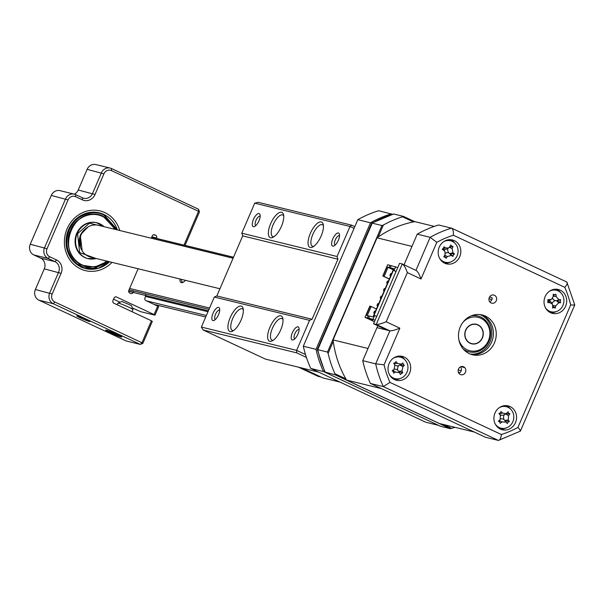 <?xml version="1.0" encoding="UTF-8"?>
<svg xmlns="http://www.w3.org/2000/svg" width="605" height="605" viewBox="0 0 605 605"><rect width="100%" height="100%" fill="white"/><g stroke="black" fill="none" stroke-linecap="round" stroke-linejoin="round"><path stroke-width="0.91" d="M316.007 349.327A110.352 101.201 103.7 0 0 323.471 371.546L310.773 368.437A110.352 101.201 -76.3 0 1 303.309 346.226L316.007 349.327L370.502 222.799L357.805 219.691A110.352 101.201 -76.3 0 1 378.692 210.737L392.267 214.253M325.097 372.302L323.471 371.546M391.39 213.845A110.352 101.201 103.7 0 0 370.502 222.799M310.773 368.437L425.867 422.26L438.512 425.353M303.309 346.226L357.805 219.691M233.076 258.229L98.66 225.347A16.395 15.034 103.7 0 0 80.571 236.275A16.395 15.034 103.7 0 0 88.3 256.293A16.395 15.034 103.7 0 0 90.871 257.201L219.925 288.766M477.92 325.044A9.839 9.022 103.7 0 0 476.377 324.499A9.839 9.022 103.7 0 0 465.517 331.056A9.839 9.022 103.7 0 0 470.153 343.065A9.839 9.022 103.7 0 0 471.696 343.61A9.839 9.022 103.7 0 0 482.548 337.053A9.839 9.022 103.7 0 0 477.92 325.044M117.151 334.406A8.81 0.635 23.3 0 1 121.824 337.008A8.81 0.635 23.3 0 1 110.322 332.735A8.81 0.635 23.3 0 1 105.678 330.058A8.81 0.635 23.3 0 1 117.151 334.406M86.22 319.38A7.169 0.514 23.3 0 1 90.024 321.489A7.169 0.514 23.3 0 1 80.662 318.018A7.169 0.514 23.3 0 1 76.88 315.833A7.169 0.514 23.3 0 1 86.22 319.38M111.993 262.366A30.742 28.193 -76.3 0 1 80.594 268.938A30.742 28.193 -76.3 0 1 67.102 228.796A30.742 28.193 -76.3 0 1 104.846 212.62A30.742 28.193 -76.3 0 1 119.775 230.513M80.586 266.858A28.692 26.31 103.7 0 0 80.609 266.865A28.692 26.31 103.7 0 0 85.108 268.454A28.692 26.31 103.7 0 0 85.517 268.552M74.339 194.167L60.054 190.666A8.198 7.517 103.7 0 0 51.274 195.438L30.25 244.246A8.198 7.517 103.7 0 0 33.85 254.955L40.679 258.146A8.198 7.517 -76.3 0 1 44.271 268.854L35.377 289.5A8.198 7.517 103.7 0 0 38.977 300.209L126.059 340.933L140.345 344.426L53.263 303.702A8.198 7.517 -76.3 0 1 49.671 292.994L58.564 272.348A8.198 7.517 103.7 0 0 54.964 261.64L48.135 258.448A8.198 7.517 -76.3 0 1 44.536 247.748L65.559 198.932A8.198 7.517 -76.3 0 1 74.339 194.167A8.198 7.517 -76.3 0 1 75.625 194.621L82.454 197.812A8.198 7.517 103.7 0 0 83.74 198.266A8.198 7.517 103.7 0 0 92.52 193.494L101.413 172.849A8.198 7.517 -76.3 0 1 110.193 168.077A8.198 7.517 -76.3 0 1 111.479 168.53L198.561 209.254L198.546 211.326L111.464 170.602A6.148 5.642 103.7 0 0 103.916 173.839L95.023 194.492A10.247 9.4 -76.3 0 1 82.439 199.884L75.61 196.685A6.148 5.642 103.7 0 0 68.062 199.922L47.039 248.738A6.148 5.642 103.7 0 0 49.739 256.762L56.567 259.961A10.247 9.4 -76.3 0 1 61.067 273.339L52.166 293.992A6.148 5.642 103.7 0 0 54.866 302.016L141.948 342.74L151.409 320.779L113.869 303.226A2.08 1.906 -76.3 0 1 112.954 300.503L113.982 298.121A2.08 1.906 -76.3 0 1 116.538 297.025L154.078 314.585L157.724 306.122L145.903 300.594A2.08 1.906 -76.3 0 1 144.988 297.879L145.056 297.713A7.078 6.489 103.7 0 0 145.646 293.879M151.409 320.779L152.324 321.384L142.863 343.345L141.948 342.74L140.345 344.426L142.863 343.345M157.724 306.122L158.631 306.727L154.993 315.182L140.7 311.688L132.351 307.96M183.996 245.116L198.546 211.326L199.461 211.931L185.054 245.373M113.528 299.157L120.1 302.235M133.909 291.005A7.078 6.489 103.7 0 0 133.266 292.2L133.191 292.359A2.08 1.906 -76.3 0 1 130.635 293.455L129.742 293.039A2.08 1.906 -76.3 0 1 128.827 290.317L138.114 268.756M151.265 238.219L152.241 235.958A2.08 1.906 -76.3 0 1 154.797 234.861L155.689 235.277A2.08 1.906 -76.3 0 1 156.604 237.999L156.536 238.166A7.078 6.489 103.7 0 0 156.445 238.37M154.993 315.182L154.078 314.585M198.561 209.254L199.461 211.931M110.193 168.077L95.908 164.583A8.198 7.517 103.7 0 0 87.128 169.347L78.234 190A8.198 7.517 -76.3 0 1 74.377 194.175M119.76 336.093A6.602 0.476 -156.7 0 0 113.09 332.788A6.602 0.476 -156.7 0 0 107.698 331.041A6.602 0.476 -156.7 0 0 107.713 331.056A6.602 0.476 -156.7 0 0 113.619 334.043A6.602 0.476 -156.7 0 0 119.722 336.221A6.602 0.476 -156.7 0 0 119.76 336.093M132.064 311.734L132.987 309.594A8.198 0.59 -156.7 0 0 132.987 309.548A8.198 0.59 -156.7 0 0 132.941 309.48A8.198 0.59 -156.7 0 0 125.401 305.684A8.198 0.59 -156.7 0 0 117.967 303.075A8.198 0.59 -156.7 0 0 117.93 303.113L117.204 304.784M131.376 305.563L121.991 301.487L117.967 303.075M115.449 333.968L109.414 331.767L116.341 334.988L118.051 335.382L115.449 333.968M116.523 334.55L116.341 334.988M112.258 332.629L112.023 333.181M212.952 320.567A7.169 2.813 115.1 0 1 213.005 313.314A7.169 2.813 115.1 0 1 218.609 307.423A7.169 2.813 115.1 0 1 219.615 308.626A7.169 2.813 115.1 0 1 218.329 315.19A7.169 2.813 115.1 0 1 214.117 320.385A7.169 2.813 115.1 0 1 212.952 320.567M219.736 310.199A5.12 2.012 -64.9 0 0 219.66 310.153A5.12 2.012 -64.9 0 0 219.509 310.1A5.12 2.012 -64.9 0 0 215.584 314.124A5.12 2.012 -64.9 0 0 215.32 319.44A5.12 2.012 -64.9 0 0 215.395 319.47M230.127 331.616A13.938 5.468 115.1 0 1 230.233 317.534A13.938 5.468 115.1 0 1 241.123 306.085A13.938 5.468 115.1 0 1 243.081 308.421A13.938 5.468 115.1 0 1 240.578 321.164A13.938 5.468 115.1 0 1 232.396 331.26A13.938 5.468 115.1 0 1 230.127 331.616M243.301 309.768A11.888 4.659 -64.9 0 0 242.371 308.883A11.888 4.659 -64.9 0 0 242.023 308.762A11.888 4.659 -64.9 0 0 232.917 318.101A11.888 4.659 -64.9 0 0 232.297 330.421A11.888 4.659 -64.9 0 0 232.645 330.542A11.888 4.659 -64.9 0 0 233.575 330.557M269.815 341.326A13.938 5.468 115.1 0 1 269.921 327.237A13.938 5.468 115.1 0 1 280.811 315.795A13.938 5.468 115.1 0 1 282.769 318.132A13.938 5.468 115.1 0 1 280.266 330.874A13.938 5.468 115.1 0 1 272.084 340.963A13.938 5.468 115.1 0 1 269.815 341.326M282.989 319.478A11.888 4.659 -64.9 0 0 282.059 318.593A11.888 4.659 -64.9 0 0 281.711 318.472A11.888 4.659 -64.9 0 0 272.605 327.804A11.888 4.659 -64.9 0 0 271.985 340.123A11.888 4.659 -64.9 0 0 272.333 340.244A11.888 4.659 -64.9 0 0 273.263 340.267M292.328 339.987A7.169 2.813 115.1 0 1 292.381 332.735A7.169 2.813 115.1 0 1 297.993 326.844A7.169 2.813 115.1 0 1 298.999 328.046A7.169 2.813 115.1 0 1 297.705 334.61A7.169 2.813 115.1 0 1 293.501 339.798A7.169 2.813 115.1 0 1 292.328 339.987M299.112 329.612A5.12 2.012 -64.9 0 0 299.036 329.574A5.12 2.012 -64.9 0 0 298.893 329.521A5.12 2.012 -64.9 0 0 294.968 333.544A5.12 2.012 -64.9 0 0 294.695 338.853A5.12 2.012 -64.9 0 0 294.779 338.883M332.758 246.114A7.169 2.813 115.1 0 1 332.81 238.869A7.169 2.813 115.1 0 1 338.414 232.978A7.169 2.813 115.1 0 1 339.42 234.18A7.169 2.813 115.1 0 1 338.135 240.737A7.169 2.813 115.1 0 1 333.922 245.932A7.169 2.813 115.1 0 1 332.758 246.114M339.541 235.746A5.12 2.012 -64.9 0 0 339.465 235.7A5.12 2.012 -64.9 0 0 339.314 235.655A5.12 2.012 -64.9 0 0 335.389 239.678A5.12 2.012 -64.9 0 0 335.125 244.987A5.12 2.012 -64.9 0 0 335.2 245.017M310.244 247.46A13.938 5.468 115.1 0 1 310.342 233.371A13.938 5.468 115.1 0 1 321.24 221.929A13.938 5.468 115.1 0 1 323.191 224.258A13.938 5.468 115.1 0 1 320.695 237.009A13.938 5.468 115.1 0 1 312.513 247.097A13.938 5.468 115.1 0 1 310.244 247.46M323.41 225.612A11.888 4.659 -64.9 0 0 322.488 224.727A11.888 4.659 -64.9 0 0 322.14 224.599A11.888 4.659 -64.9 0 0 313.035 233.938A11.888 4.659 -64.9 0 0 312.414 246.258A11.888 4.659 -64.9 0 0 312.762 246.379A11.888 4.659 -64.9 0 0 313.692 246.401M270.556 237.75A13.938 5.468 115.1 0 1 270.654 223.661A13.938 5.468 115.1 0 1 281.552 212.219A13.938 5.468 115.1 0 1 283.503 214.548A13.938 5.468 115.1 0 1 281.007 227.298A13.938 5.468 115.1 0 1 272.825 237.387A13.938 5.468 115.1 0 1 270.556 237.75M283.722 215.902A11.888 4.659 -64.9 0 0 282.8 215.017A11.888 4.659 -64.9 0 0 282.452 214.896A11.888 4.659 -64.9 0 0 273.347 224.228A11.888 4.659 -64.9 0 0 272.726 236.547A11.888 4.659 -64.9 0 0 273.074 236.668A11.888 4.659 -64.9 0 0 274.005 236.691M253.382 226.701A7.169 2.813 115.1 0 1 253.427 219.449A7.169 2.813 115.1 0 1 259.038 213.557A7.169 2.813 115.1 0 1 260.044 214.76A7.169 2.813 115.1 0 1 258.759 221.324A7.169 2.813 115.1 0 1 254.546 226.512A7.169 2.813 115.1 0 1 253.382 226.701M260.165 216.325A5.12 2.012 -64.9 0 0 260.089 216.287A5.12 2.012 -64.9 0 0 259.938 216.235A5.12 2.012 -64.9 0 0 256.013 220.258A5.12 2.012 -64.9 0 0 255.749 225.567A5.12 2.012 -64.9 0 0 255.824 225.597M306.402 357.381L296.737 352.859L296.632 350.378L309.563 320.34L214.314 297.04L201.374 327.071L296.632 350.378L305.495 354.522M337.053 256.505L349.993 226.467L254.735 203.167L241.803 233.205L337.053 256.505L337.953 259.182L242.703 235.882L216.832 295.958L312.082 319.259L337.953 259.182M312.082 319.259L309.563 320.34M354.061 228.372L349.993 226.467L351.717 225.196L354.81 226.641M254.735 203.167L258.048 202.282L351.717 225.196M242.703 235.882L241.803 233.205M214.314 297.04L216.832 295.958M296.737 352.859L203.068 329.944L265.398 359.09L318.646 372.12M203.068 329.944L201.374 327.071M179.95 278.988A9.219 3.615 -64.9 0 0 181.387 282.656A9.219 3.615 -64.9 0 0 182.892 282.422A9.219 3.615 -64.9 0 0 185.41 280.327M181.349 279.336A8.198 3.214 -64.9 0 0 182.407 282.036A8.198 3.214 -64.9 0 0 182.649 282.119A8.198 3.214 -64.9 0 0 183.466 282.096M146.448 300.851L206.358 315.507M153.957 304.36L205.708 317.02M133.168 292.412L208.377 310.811M145.48 296.435L207.984 311.726M301.577 367.946L322.964 377.943L340.033 382.118M298.522 367.197L318.048 376.325L321.104 377.074M460.549 366.804A4.205 3.849 -76.3 0 1 459.997 372.65L458.333 372.241M460.307 374.48A4.205 3.849 103.7 0 0 465.6 371.916A4.205 3.849 103.7 0 0 462.969 366.554A4.205 3.849 103.7 0 0 460.307 374.48M491.449 297.698L492.198 297.879A4.205 3.849 -76.3 0 1 489.748 301.842M490.284 297.032A4.205 3.849 103.7 0 0 490.126 296.17M491.116 302.954A4.205 3.849 103.7 0 0 496.41 300.39A4.205 3.849 103.7 0 0 493.771 295.021A4.205 3.849 103.7 0 0 491.116 302.954M500.395 429.089A12.297 11.276 103.7 0 0 502.324 429.769A12.297 11.276 103.7 0 0 515.891 421.572A12.297 11.276 103.7 0 0 510.098 406.56A12.297 11.276 103.7 0 0 508.162 405.879A12.297 11.276 103.7 0 0 494.603 414.07A12.297 11.276 103.7 0 0 500.395 429.089M500.539 429.157A12.297 11.276 103.7 0 0 505.893 428.06M510.544 409.041A12.297 11.276 103.7 0 0 506.445 405.668A12.297 11.276 103.7 0 0 506.302 405.6M550.52 312.694A12.297 11.276 103.7 0 0 552.448 313.375A12.297 11.276 103.7 0 0 566.015 305.177A12.297 11.276 103.7 0 0 560.222 290.166A12.297 11.276 103.7 0 0 558.294 289.485A12.297 11.276 103.7 0 0 544.727 297.675A12.297 11.276 103.7 0 0 550.52 312.694M550.663 312.755A12.297 11.276 103.7 0 0 556.018 311.666M560.676 292.646A12.297 11.276 103.7 0 0 556.57 289.273A12.297 11.276 103.7 0 0 556.426 289.205M444.645 263.175A12.297 11.276 103.7 0 0 446.573 263.856A12.297 11.276 103.7 0 0 460.14 255.665A12.297 11.276 103.7 0 0 454.347 240.646A12.297 11.276 103.7 0 0 452.419 239.973A12.297 11.276 103.7 0 0 438.852 248.163A12.297 11.276 103.7 0 0 444.645 263.175M444.788 263.243A12.297 11.276 103.7 0 0 450.143 262.154M454.794 243.127A12.297 11.276 103.7 0 0 450.695 239.754A12.297 11.276 103.7 0 0 450.551 239.693M394.513 379.577A12.297 11.276 103.7 0 0 396.449 380.258A12.297 11.276 103.7 0 0 410.008 372.06A12.297 11.276 103.7 0 0 404.216 357.048A12.297 11.276 103.7 0 0 402.287 356.368A12.297 11.276 103.7 0 0 388.72 364.558A12.297 11.276 103.7 0 0 394.513 379.577M394.664 379.637A12.297 11.276 103.7 0 0 400.011 378.548M404.669 359.529A12.297 11.276 103.7 0 0 400.57 356.156A12.297 11.276 103.7 0 0 400.419 356.088M469.283 353.645A20.494 18.793 103.7 0 0 472.497 354.772A20.494 18.793 103.7 0 0 495.109 341.122A20.494 18.793 103.7 0 0 485.452 316.097A20.494 18.793 103.7 0 0 482.238 314.963A20.494 18.793 103.7 0 0 459.634 328.613A20.494 18.793 103.7 0 0 469.283 353.645M471.083 354.364A20.494 18.793 103.7 0 0 492.493 339.655A20.494 18.793 103.7 0 0 482.601 315.394A20.494 18.793 103.7 0 0 480.793 314.676M387.208 330.149L376.968 327.645L362.743 360.671L375.682 363.839L389.907 330.814L387.208 330.149L373.55 323.758L376.242 324.424L402.28 263.969L399.58 263.311L373.55 323.758M434.269 226.399L414.811 221.642A102.88 94.35 103.7 0 0 377.044 237.833L411.967 246.379L404.042 264.778L417.223 234.165L430.163 237.334L436.81 242.318L421.019 278.973L407.362 272.583C405.577 267.705 403.89 264.831 402.28 263.969L415.945 270.359C417.548 271.221 419.242 274.095 421.019 278.973M370.396 383.441L485.467 437.256L498.407 440.417L383.336 386.603A110.67 101.489 -76.3 0 1 375.682 363.839L384.054 364.815A104.521 95.847 103.7 0 0 389.96 382.405L383.336 386.603L370.396 383.441A110.67 101.489 -76.3 0 1 362.743 360.671M417.223 234.165A110.67 101.489 -76.3 0 1 438.633 224.992L451.753 228.221L566.817 282.028L574.75 304.912L520.406 431.115L498.407 440.417C499.934 440.311 500.925 438.345 501.386 434.519A104.521 95.847 103.7 0 0 517.933 427.425L570.689 304.928A104.521 95.847 103.7 0 0 564.775 287.33L453.349 235.224A104.521 95.847 103.7 0 0 436.81 242.318M407.362 272.583L386.179 321.769C381.475 323.683 378.163 324.567 376.242 324.424L389.907 330.814C391.821 330.958 395.133 330.073 399.837 328.16L384.054 364.815M415.953 270.344L430.163 237.334A110.67 101.489 -76.3 0 1 451.572 228.153C453.001 228.977 453.591 231.337 453.349 235.224M564.775 287.33C567.203 284.463 567.823 282.679 566.643 281.968L566.817 282.028M574.296 304.731C575.34 305.056 574.137 305.124 570.689 304.928M519.808 431.236C520.981 431.289 520.353 430.019 517.933 427.425M403.391 216.371L402.537 216.802A110.67 101.489 103.7 0 0 383.381 225.015L381.982 225.544L372.219 223.154L317.738 349.66L317.277 349.486L371.629 223.283L372.219 223.154A110.67 101.489 103.7 0 1 393.628 213.981L403.391 216.371L414.705 221.657M454.907 427.296A110.67 101.489 103.7 0 1 451.708 428.355L450.218 428.627L440.455 426.245L325.384 372.43A110.67 101.489 103.7 0 1 317.738 349.66L327.502 352.049L328.099 353.38A110.67 101.489 103.7 0 0 334.943 373.746L335.147 374.82L324.855 372.007L317.277 349.486M451.708 428.355L443.48 424.506M345.856 378.851L334.943 373.746M450.218 428.627L335.147 374.82M328.099 353.38L333.264 341.386M378.216 237.009L383.381 225.015M327.502 352.049L381.982 225.544M402.537 216.802L413.449 221.899M371.727 223.162L393.628 213.981M464.648 367.621A34.84 31.952 -76.3 0 1 461.229 366.562M441.945 261.36A11.064 10.149 103.7 0 0 443.215 261.768L445.25 262.267A11.064 10.149 103.7 0 0 456.427 257.155A11.064 10.149 103.7 0 0 453.447 242.053A11.064 10.149 103.7 0 0 450.506 240.767A11.064 10.149 103.7 0 0 443.684 241.66M439.608 258.327A11.064 10.149 103.7 0 0 442.308 260.982A11.064 10.149 103.7 0 0 445.25 262.267M442.671 248.693L442.285 249.358L443.548 248.421L443.76 246.848A28.004 10.421 24 0 1 445.764 247.937L448.615 247.967L449.689 246.878A28.004 3.123 -58.7 0 0 450.755 244.949L451.655 246.227L453.016 246.447A28.004 17.28 126.1 0 1 452.154 248.504L452.986 252.701A28.004 10.421 24 0 1 454.499 253.934L453.372 254.894L453.024 256.437A28.004 3.736 -143.4 0 1 451.375 255.439L447.458 256.497A28.004 17.28 126.1 0 1 446.029 258.335L445.764 257.601L443.76 256.845A28.004 3.123 -58.7 0 0 444.985 254.871L444.993 251.544L444.153 250.674A28.004 3.736 -143.4 0 1 442.285 249.358L442.52 249.321M449.606 247.006L453.016 246.447M497.688 427.274A11.064 10.149 103.7 0 0 498.966 427.682L500.993 428.181A11.064 10.149 103.7 0 0 510.272 425.489A11.064 10.149 103.7 0 0 511.361 409.918A11.064 10.149 103.7 0 0 506.256 406.681A11.064 10.149 103.7 0 0 499.435 407.573M495.359 424.234A11.064 10.149 103.7 0 0 495.888 424.937A11.064 10.149 103.7 0 0 500.993 428.181M500.388 412.943L500.985 411.498A28.004 13.144 39.8 0 1 502.626 413.109L506.067 413.691L506.627 413.26A28.004 1.777 -43.3 0 0 508.117 411.771L508.654 413.26L509.879 413.903A28.004 15.934 145.1 0 1 508.548 415.59L508.245 419.915A28.004 13.144 39.8 0 1 509.342 421.624L508.026 422.199L507.292 423.613A28.004 1.013 -128.8 0 1 506.007 422.086L502.014 421.935A28.004 15.934 145.1 0 1 500.154 423.334L499.889 422.056L498.399 421.201A28.004 1.777 -43.3 0 0 500.093 419.605L500.395 415.28A28.004 1.013 -128.8 0 1 498.936 413.48L500.388 412.943L499.238 413.676M505.538 413.79L509.879 413.903M547.82 310.872A11.064 10.149 103.7 0 0 549.09 311.28L551.125 311.779A11.064 10.149 103.7 0 0 553.25 312.044A11.064 10.149 103.7 0 0 563.943 301.131A11.064 10.149 103.7 0 0 556.381 290.279A11.064 10.149 103.7 0 0 554.256 290.014A11.064 10.149 103.7 0 0 549.559 291.179M545.483 307.839A11.064 10.149 103.7 0 0 551.125 311.779M554.626 294.847L555.934 294.249A28.004 17.575 88.7 0 1 556.131 296.563L558.823 299.656A28.004 4.825 -3.7 0 1 560.737 299.762L560.185 301.237L560.601 302.681A28.004 9.332 -170.8 0 1 558.68 302.833L555.708 305.865A28.004 17.575 88.7 0 1 555.299 308.089L554.044 307.499L552.599 308.066A28.004 3.418 -88 0 0 552.758 305.835L552.32 304.058L550.074 302.75A28.004 9.332 -170.8 0 1 547.797 302.553L547.933 299.634A28.004 4.825 -3.7 0 1 550.217 299.566L551.662 299.165L553.189 296.533A28.004 3.418 -88 0 0 553.235 294.227L554.626 294.847M553.212 295.648L555.934 294.249M552.055 303.642A4.832 4.432 -76.3 0 1 555.246 300.655L556.744 300.715L560.601 302.681M391.813 377.754A11.064 10.149 103.7 0 0 393.084 378.17L395.118 378.662A11.064 10.149 103.7 0 0 403.202 376.983A11.064 10.149 103.7 0 0 406.371 361.654A11.064 10.149 103.7 0 0 400.381 357.162A11.064 10.149 103.7 0 0 393.56 358.062M389.484 374.722A11.064 10.149 103.7 0 0 395.118 378.662M395.201 362.849L395.973 361.518A28.004 14.361 48.4 0 1 397.387 363.355L401.296 364.134A28.004 0.809 -35.5 0 0 402.953 362.909L403.285 364.467L404.397 365.307A28.004 14.959 154.3 0 1 402.87 366.751L401.992 371.009A28.004 14.361 48.4 0 1 402.832 372.907L401.463 373.262L400.548 374.563L399.466 372.756L395.587 372.037A28.004 14.959 154.3 0 1 393.568 373.172L393.356 371.614L392.123 370.774A28.004 0.809 -35.5 0 0 394.014 369.421L394.891 365.163L393.696 363.174L395.201 362.849L393.946 363.59M400.049 364.823L404.397 365.307M458.84 339.647A17.212 15.79 103.7 0 0 467.242 349.826A17.212 15.79 103.7 0 0 488.379 340.759A17.212 15.79 103.7 0 0 480.824 318.283A17.212 15.79 103.7 0 0 463.135 322.079M471.189 315.87A18.445 16.917 -76.3 0 1 477.942 316.022A18.445 16.917 -76.3 0 1 480.839 317.043A18.445 16.917 -76.3 0 1 489.528 339.564A18.445 16.917 -76.3 0 1 469.177 351.853A18.445 16.917 -76.3 0 1 466.281 350.832A18.445 16.917 -76.3 0 1 463.12 348.866M470.077 343.254A10.043 9.211 -76.3 0 1 465.343 330.988A10.043 9.211 -76.3 0 1 476.422 324.295A10.043 9.211 -76.3 0 1 477.995 324.855A10.043 9.211 -76.3 0 1 482.73 337.114A10.043 9.211 -76.3 0 1 471.65 343.806A10.043 9.211 -76.3 0 1 470.077 343.254M346.574 380.091L439.434 423.515L474.358 432.061L381.498 388.637L346.574 380.091A102.88 94.35 103.7 0 1 333.075 339.919L377.044 237.833M377.785 325.747L368.006 348.465L333.075 339.919M394.271 369.216A4.832 4.432 -76.3 0 1 397.765 370.32A4.832 4.432 -76.3 0 1 398.748 365.556A4.832 4.432 -76.3 0 1 394.838 365.072M398.665 371.515L402.832 372.907M398.748 365.556L399.92 364.913M397.765 370.32L398.589 371.387L401.992 371.009M400.381 357.162L398.347 356.67A11.064 10.149 103.7 0 0 397.024 356.443M555.246 300.655A4.832 4.432 -76.3 0 1 552.599 298.318M551.662 299.165L549.96 300.148A4.832 4.432 -76.3 0 1 548.901 300.587A4.832 4.432 -76.3 0 1 551.261 302.394L552.32 304.058M552.758 305.918L555.299 308.089M556.744 300.715L560.737 299.762M548.901 300.587L547.986 300.632M556.381 290.279L554.354 289.787A11.064 10.149 103.7 0 0 553.03 289.561M500.645 418.91A4.832 4.432 -76.3 0 1 504.01 419.522A4.832 4.432 -76.3 0 1 504.351 414.682A4.832 4.432 -76.3 0 1 499.964 414.569M509.342 421.624L504.963 420.475L508.245 419.915M504.351 414.682L506.067 413.691M504.01 419.522L506.007 422.086M499.874 414.508L499.352 413.661L502.626 413.109M499.322 413.623L500.395 415.28M505.062 420.596L507.292 423.613M506.256 406.681L504.222 406.182A11.064 10.149 103.7 0 0 502.906 405.955M445.469 253.268A4.832 4.432 -76.3 0 1 448.857 252.86A4.832 4.432 -76.3 0 1 447.859 248.405M448.615 247.967L446.913 248.95A4.832 4.432 -76.3 0 1 443.533 249.351A4.832 4.432 -76.3 0 1 443.934 249.888L444.993 251.544M454.499 253.934L450.022 253.54L452.986 252.701M448.857 252.86L451.375 255.439M443.533 249.351L442.799 248.776M444.425 255.779L445.764 257.601M450.15 253.624L453.024 256.437M450.506 240.767L448.471 240.268A11.064 10.149 103.7 0 0 447.155 240.049M367.311 315.492L371.175 306.523L369.859 306.047L365.004 317.315L374.427 321.724M389.295 279.049L382.791 276.009L387.646 264.748L390.028 265.33L389.098 267.493L393.401 269.505M377.754 305.85L376.96 305.472L377.815 305.699M380.984 298.341L380.19 297.962L381.052 298.189M384.22 290.831L383.426 290.453L384.281 290.68M387.457 283.321L386.655 282.943L387.518 283.17M374.518 313.36L373.724 312.982L374.578 313.209M390.686 275.812L389.892 275.434L390.754 275.661M378.624 303.823L377.762 303.597L376.96 305.472M377.747 305.669L378.556 303.793M381.861 296.314L380.999 296.087L380.19 297.962M380.984 298.159L381.793 296.284M385.09 288.804L384.236 288.577L383.426 290.453M384.22 290.65L385.03 288.774M388.327 281.295L387.465 281.068L386.655 282.943M387.45 283.14L388.259 281.264M375.387 311.333L374.533 311.106L373.724 312.982M374.518 313.178L375.327 311.303M391.564 273.785L390.701 273.558L389.892 275.434M390.686 275.63L391.495 273.755M369.413 316.249L366.252 315.235L370.177 306.13M387.034 266.987L383.109 276.092L384.107 276.485L388.032 267.38L387.034 266.987L389.098 267.493M365.004 317.315L367.386 317.897L368.316 315.734M371.175 306.523L376.408 308.974M389.34 278.935L384.107 276.485M372.688 320.113L368.574 318.185L369.504 316.029L372.998 316.884L393.779 268.635L390.286 267.781L391.216 265.625L397.704 267.667M372.589 320.332L367.386 317.897M393.265 269.83L388.032 267.38M391.117 265.845L390.028 265.33M393.5 269.285L390.286 267.781M376.681 316.476L374.639 315.523L373.02 319.274L375.07 320.234M368.574 318.185L373.02 319.274M396.086 271.418L394.044 270.465L395.662 266.707M374.639 315.523L374.003 315.364L393.409 270.306L396.041 271.539M394.044 270.465L393.409 270.306M103.508 226.535L89.374 223.23L77.591 233.704L79.618 252.572L95.711 258.388M107.584 261.292L94.803 267.145L82.167 265.232C70.656 261.118 64.259 242.068 70.452 230.361C74.725 217.762 92.633 210.079 103.236 216.31L115.373 229.439M76.616 264.241L82.477 265.376M86.054 266.313A26.393 24.208 103.7 0 0 106.601 261.05M114.39 229.197A26.393 24.208 103.7 0 0 102.479 216.431A26.393 24.208 103.7 0 0 98.6 215.04M87.944 258.592A18.445 16.917 -76.3 0 1 84.791 257.511A18.445 16.917 -76.3 0 1 76.147 234.853A18.445 16.917 -76.3 0 1 96.709 222.761M51.274 195.438L68.062 199.922M30.25 244.246L47.039 248.738M38.977 300.209L53.263 303.702L54.866 302.016M156.536 238.166L151.787 237.001M156.604 237.999L151.863 236.835M153.572 234.763L155.689 235.277M154.797 234.861L154.124 234.695M128.646 291.247L133.191 292.359M133.266 292.2L128.646 291.065M116.538 297.025L115.865 296.858M111.479 168.53L111.464 170.602M33.85 254.955L48.135 258.448L49.739 256.762M35.377 289.5L52.166 293.992M44.271 268.854L61.067 273.339M40.679 258.146L54.964 261.64L56.567 259.961M87.128 169.347L103.916 173.839M78.234 190L95.023 194.492M75.625 194.621L75.61 196.685M82.454 197.812L82.439 199.884M129.629 288.464L209.58 308.021M151.295 238.151L233.107 258.161M389.96 382.405L501.386 434.519M386.179 321.769L399.837 328.16M459.203 372.453A40.989 37.586 -76.3 0 1 458.295 372.128M458.219 369.746A38.939 35.71 103.7 0 0 461.139 370.88M491.691 299.951A38.939 35.71 103.7 0 0 488.976 298.446M479.984 314.57A20.494 18.793 -76.3 0 1 481.013 315.008A20.494 18.793 -76.3 0 1 491.026 338.838A20.494 18.793 -76.3 0 1 470.312 354.084M464.965 350.537A18.445 16.917 103.7 0 0 467.748 351.505L464.398 350.25M399.943 364.928L402.87 366.751M394.021 363.726L397.387 363.355M392.796 370.29L395.587 372.037M552.766 305.427L555.708 305.865M558.823 299.656L556.592 300.715L558.68 302.833M553.197 296.125L556.131 296.563M548.395 300.435L550.217 299.566M548.485 301.139L550.074 302.75M505.568 413.979L508.548 415.59M499.223 420.422L502.014 421.935M449.326 247.385L452.154 248.504M443.435 248.602L445.764 247.937M442.989 249.033L444.153 250.674M444.66 255.393L447.458 256.497M80.541 247.4A14.346 13.159 -76.3 0 1 80.51 235.118A14.346 13.159 -76.3 0 1 84.972 229.272M88.005 226.981L80.238 234.937L82.167 250.833M96.452 222.701L104.015 226.656A18.445 16.917 103.7 0 0 96.966 222.821A18.445 16.917 103.7 0 0 77.213 233.553A18.445 16.917 103.7 0 0 88.201 258.66A18.445 16.917 103.7 0 0 96.21 258.509M109.543 261.768A28.692 26.31 -76.3 0 1 85.645 268.582A28.692 26.31 -76.3 0 1 81.146 266.994A28.692 26.31 -76.3 0 1 67.631 231.957A28.692 26.31 -76.3 0 1 99.281 212.839A28.692 26.31 -76.3 0 1 103.78 214.427L99.281 212.839M109.112 261.662L93.472 268.65L81.622 266.487C74.339 264.325 61.43 249.018 69.303 229.832C77.826 210.941 97.382 210.812 103.78 215.047L116.901 229.809M107.115 261.171A26.393 24.208 -76.3 0 1 86.311 266.382A26.393 24.208 -76.3 0 1 82.167 264.922A26.393 24.208 -76.3 0 1 69.734 232.691A26.393 24.208 -76.3 0 1 98.857 215.1A26.393 24.208 -76.3 0 1 102.994 216.56A26.393 24.208 -76.3 0 1 114.905 229.325M103.818 214.442A28.692 26.31 -76.3 0 1 117.332 229.915M474.577 324.061L476.377 324.499M469.904 343.171L471.696 343.61M107.698 331.041L107.191 330.368M131.376 305.533L132.987 309.548M119.722 336.221L120.561 336.123M151.696 237.213L233.507 257.223M129.046 289.818L208.997 309.374M325.21 372.37L440.274 426.177M492.19 298.152L489.687 296.715M472.966 315.235L476.513 315.674M401.047 364.293L399.504 365.186M393.356 371.614L392.607 370.426M500.607 415.575L499.647 414.062M499.896 422.056L499.223 421.004M84.738 229.507L80.563 235.126L80.435 247.09M96.225 258.509L87.687 258.532M86.311 266.382L82.174 264.922C55.645 254.433 71.632 206.653 98.857 215.1M84.7 268.348L98.275 268.317L109.581 261.776M117.378 229.93L103.803 214.435"/></g></svg>

